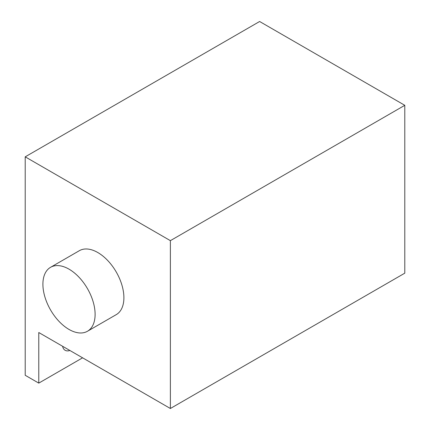 <?xml version="1.0" encoding="UTF-8"?>
<svg xmlns="http://www.w3.org/2000/svg" width="430" height="430" viewBox="0 0 430 430"><rect width="100%" height="100%" fill="white"/><g stroke="black" fill="none" stroke-linecap="round" stroke-linejoin="round"><path stroke-width="0.64" d="M38.775 383.119L38.775 332.519L170.377 408.5L404.791 273.163L404.791 105.312L259.623 21.5L25.209 156.837L25.209 375.283L38.775 383.119L82.598 357.819M62.603 346.274A13.088 7.557 120 0 0 65.134 350.289A13.088 7.557 120 0 0 69.875 350.477M25.209 156.837L170.377 240.655L170.377 408.5M50.547 267.32L79.335 250.701A36.916 21.312 60 0 1 97.793 252.528A36.916 21.312 60 0 1 121.91 285.058A36.916 21.312 60 0 1 116.251 314.636L87.462 331.256A36.916 21.312 60 0 1 69.004 329.428A36.916 21.312 60 0 1 44.892 296.899A36.916 21.312 60 0 1 50.547 267.32A36.916 21.312 60 0 1 69.004 269.148A36.916 21.312 60 0 1 93.122 301.677A36.916 21.312 60 0 1 87.462 331.256M404.791 105.312L170.377 240.655"/></g></svg>
